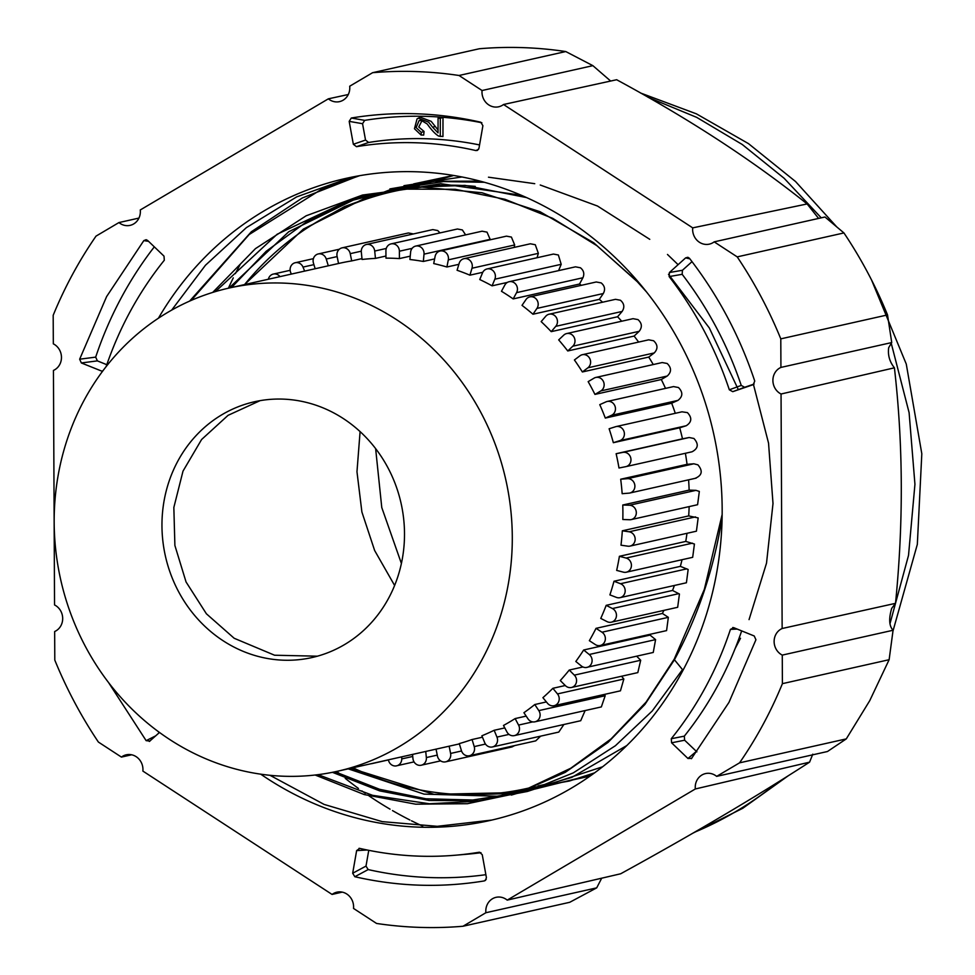 <?xml version="1.0" encoding="UTF-8"?>
<svg xmlns="http://www.w3.org/2000/svg" width="975" height="975" viewBox="0 0 975 975"><rect width="100%" height="100%" fill="white"/><g stroke="black" fill="none" stroke-linecap="round" stroke-linejoin="round"><path stroke-width="1.46" d="M360.092 431.608L356.972 471.766L361.896 512.009L374.644 550.509L394.619 585.487M530.839 787.556A305.87 281.763 77.4 0 1 527.146 788.409A305.87 281.763 77.4 0 1 352.987 767.776M244.591 284.566A305.87 281.763 77.4 0 1 393.242 191.514A305.87 281.763 77.4 0 1 475.252 186.396M317.423 656.187L274.572 655.224L234.183 638.272L206.395 613.787L186.054 581.965L174.891 545.488L173.842 507.475L183.007 471.12L201.593 439.518L228.04 415.35L260.093 400.652M487.073 268.942A7.288 6.703 77.4 0 1 494.837 279.203L492.082 285.833A247.601 228.089 77.4 0 0 479.749 279.533L482.491 272.902A7.288 6.703 77.4 0 1 487.073 268.942L553.434 254.061L558.37 254.999L561.198 264.31L558.577 270.623M509.121 281.726A7.288 6.703 77.4 0 1 516.567 292.646L513.179 298.911A247.601 228.089 77.4 0 0 507.378 294.998A247.601 228.089 77.4 0 0 501.467 291.281L504.855 285.017A7.288 6.703 77.4 0 1 509.121 281.726L575.482 266.833L580.418 267.772C583.769 270.453 584.61 273.792 582.928 277.753L579.54 284.017A247.601 228.089 -102.6 0 1 581.38 285.309M599.32 299.349L532.959 314.23A247.601 228.089 77.4 0 0 522.015 305.358L526.013 299.532A7.288 6.703 77.4 0 1 529.888 296.863L596.249 281.982L601.185 282.908C604.768 285.894 605.487 289.429 603.306 293.524L599.32 299.349A247.601 228.089 -102.6 0 1 602.599 302.213M617.577 316.765L551.216 331.646A247.601 228.089 77.4 0 0 541.162 321.616L545.707 316.302A7.288 6.703 77.4 0 1 549.144 314.206L615.505 299.325L620.441 300.251C624.256 303.542 624.817 307.271 622.135 311.439L617.577 316.765A247.601 228.089 -102.6 0 1 621.697 321.214M633.055 318.679L637.979 319.605C642.013 323.225 642.415 327.125 639.173 331.317L634.116 336.07A247.601 228.089 -102.6 0 1 638.625 342.079M648.741 357.069L582.38 371.962A247.601 228.089 77.4 0 0 574.409 359.97L579.918 355.826A7.288 6.703 77.4 0 1 582.307 354.717L648.68 339.824L653.603 340.763C657.857 344.723 658.076 348.782 654.262 352.926L648.741 357.069A247.601 228.089 -102.6 0 1 653.25 364.553M662.22 362.554L667.156 363.48C671.604 367.807 671.617 371.999 667.217 376.045L661.306 379.531A247.601 228.089 -102.6 0 1 665.511 388.379M671.665 403.199L605.304 418.08A247.601 228.089 77.4 0 0 599.771 404.649L605.999 401.858A7.288 6.703 77.4 0 1 607.169 401.468L673.53 386.587L678.466 387.526C683.097 392.242 682.914 396.545 677.905 400.408L671.665 403.199A247.601 228.089 -102.6 0 1 675.285 413.29M681.976 411.816L616.139 426.562A7.288 6.703 77.4 0 1 619.844 440.639L686.205 425.746C691.823 422.138 692.238 417.751 687.424 412.608L681.976 411.816M616.127 453.716L622.806 452.4A7.288 6.703 77.4 0 1 630.91 460.809A7.288 6.703 77.4 0 1 625.67 466.684L618.991 468A247.601 228.089 77.4 0 0 616.127 453.716L682.488 438.823A247.601 228.089 -102.6 0 0 679.709 427.806L686.205 425.746M682.488 438.823L689.167 437.519L693.932 438.482C698.892 444.064 698.258 448.5 692.031 451.791L625.828 466.647M620.685 479.225L627.486 478.676A7.288 6.703 77.4 0 1 629.813 493.021A7.288 6.703 77.4 0 1 628.96 493.143L622.16 493.691A247.601 228.089 77.4 0 0 620.685 479.225L687.046 464.332A247.601 228.089 -102.6 0 0 685.388 453.29M687.046 464.332L693.847 463.783L697.917 464.856C703.012 470.876 702.134 475.349 695.321 478.262M622.769 505.013L629.594 505.233A7.288 6.703 77.4 0 1 631.227 519.59A7.288 6.703 77.4 0 1 629.667 519.736L622.83 519.517A247.601 228.089 77.4 0 0 622.769 505.013L689.13 490.12A247.601 228.089 -102.6 0 0 688.594 479.834M689.13 490.12L695.967 490.352L699.331 491.424L697.588 504.709L631.227 519.59M622.33 530.802L629.131 531.789A7.288 6.703 77.4 0 1 630.057 546.085A7.288 6.703 77.4 0 1 627.79 546.171L620.99 545.183A247.601 228.089 77.4 0 0 622.33 530.802L688.691 515.909A247.601 228.089 -102.6 0 0 689.142 506.598M688.691 515.909L698.161 517.92L696.418 531.192L630.057 546.085M619.405 556.298L626.096 558.053A7.288 6.703 77.4 0 1 626.316 572.203A7.288 6.703 77.4 0 1 623.354 572.142L616.663 570.399A247.601 228.089 77.4 0 0 619.405 556.298L685.766 541.418A247.601 228.089 -102.6 0 0 686.973 533.313M685.766 541.418L694.432 544.038L692.677 557.322L626.316 572.203M613.994 581.246L620.502 583.72A7.288 6.703 77.4 0 1 620.051 597.663A7.288 6.703 77.4 0 1 616.407 597.383L609.899 594.896A247.601 228.089 77.4 0 0 613.994 581.246L680.355 566.353A247.601 228.089 -102.6 0 0 682.049 559.699M680.355 566.353L688.155 569.497L686.412 582.782M606.182 605.341L612.434 608.534A7.288 6.703 77.4 0 1 611.325 622.184A7.288 6.703 77.4 0 1 607.023 621.611L600.758 618.418A247.601 228.089 77.4 0 0 606.182 605.341L672.543 590.46A247.601 228.089 -102.6 0 0 674.383 585.475M672.543 590.46L679.429 594.019L677.674 607.291L611.325 622.184M596.03 628.339L601.977 632.214A7.288 6.703 77.4 0 1 600.222 645.499A7.288 6.703 77.4 0 1 595.298 644.56L589.351 640.685A247.601 228.089 77.4 0 0 596.03 628.339L662.391 613.458A247.601 228.089 -102.6 0 0 663.914 610.387M662.391 613.458L668.338 617.333L666.583 630.606L600.222 645.499M583.672 649.996L589.229 654.493A7.288 6.703 77.4 0 1 581.953 666.412A7.288 6.703 77.4 0 1 581.356 665.974L575.811 661.464A247.601 228.089 77.4 0 0 583.672 649.996L650.033 635.103A247.601 228.089 -102.6 0 0 650.63 634.189M650.033 635.103L655.59 639.612L653.25 652.458L586.889 667.339M636.626 656.187L640.697 660.246L637.821 672.604L571.447 687.485A7.288 6.703 77.4 0 1 565.378 685.62L560.272 680.538A247.601 228.089 77.4 0 0 569.242 670.044L582.989 666.961M621.562 676.248L623.842 679.027L620.453 690.824L554.08 705.705A7.288 6.703 77.4 0 1 547.511 703.292L542.904 697.673A247.601 228.089 77.4 0 0 552.874 688.301L565.268 685.523M604.329 694.444L605.183 695.736L601.343 706.924L534.982 721.805A7.288 6.703 77.4 0 1 527.962 718.794L523.916 712.713A247.601 228.089 77.4 0 0 534.775 704.535L546.39 701.927M585.122 710.568L580.71 720.72L514.349 735.613A7.288 6.703 77.4 0 1 506.939 731.945L503.49 725.461A247.601 228.089 77.4 0 0 515.129 718.587L526.171 716.101M563.879 724.498L558.773 732.079L492.412 746.96A7.288 6.703 77.4 0 1 484.685 742.609L481.869 735.796A247.601 228.089 77.4 0 0 494.154 730.287L504.794 727.911M540.613 736.149L535.775 740.842M514.69 745.582L511.972 746.947L445.612 761.841A7.288 6.703 77.4 0 1 437.434 756.027L436.044 749.141M338.532 263.494L337.07 256.254A7.288 6.703 77.4 0 1 342.067 247.857L408.428 232.964L413.424 233.939M385.942 256.035L375.46 258.387A247.601 228.089 77.4 0 0 362.066 259.472L361.323 252.135A7.288 6.703 77.4 0 1 366.417 244.481L432.778 229.6L437.714 230.539L439.993 232.915M410.243 256.157L399.421 258.582A247.601 228.089 77.4 0 0 385.954 258.143L385.917 250.782A7.288 6.703 77.4 0 1 391.06 243.896L457.421 229.003L462.357 229.942L465.611 234.89M434.618 258.923L423.333 261.458A247.601 228.089 77.4 0 0 409.927 259.508L410.609 252.208A7.288 6.703 77.4 0 1 415.716 246.078L482.077 231.197L487.013 232.135L490.327 239.765M458.859 264.335L446.916 267.004A247.601 228.089 77.4 0 0 433.717 263.567L435.106 256.413A7.288 6.703 77.4 0 1 440.115 251.026L506.476 236.145L511.412 237.071L514.666 244.969L514.191 247.418M482.796 272.281L469.913 275.169A247.601 228.089 77.4 0 0 457.08 270.27L459.164 263.335A7.288 6.703 77.4 0 1 463.99 258.68L530.351 243.787L535.275 244.725L538.358 253.342L537.042 257.741M223.129 640.758A131.089 120.754 -102.6 0 0 311.927 657.564A131.089 120.754 -102.6 0 0 403.321 552.398A131.089 120.754 -102.6 0 0 343.334 418.567A131.089 120.754 -102.6 0 0 254.536 401.749A131.089 120.754 -102.6 0 0 163.142 506.927A131.089 120.754 -102.6 0 0 223.129 640.758M492.082 285.833L507.366 282.409M521.247 195.256L440.871 183.714L361.237 196.219L288.722 231.757L229.003 288.064A247.601 228.089 77.4 0 1 396.764 319.812A247.601 228.089 77.4 0 1 510.059 572.605A247.601 228.089 77.4 0 1 337.435 771.262A247.601 228.089 77.4 0 1 169.699 739.501A247.601 228.089 77.4 0 1 56.404 486.72A247.601 228.089 77.4 0 1 229.027 288.064L339.641 263.25A247.601 228.089 77.4 0 1 351.695 260.91L361.981 258.607M513.179 298.911L579.54 284.017M459.371 743.901L449.146 746.192A247.601 228.089 77.4 0 1 448.037 746.448L337.435 771.262M482.454 737.197L472.071 739.525A247.601 228.089 77.4 0 1 459.286 743.596L461.431 750.665A7.288 6.703 77.4 0 0 469.414 755.735L535.775 740.854M616.139 426.562A7.288 6.703 77.4 0 0 615.615 426.709L609.119 428.768A247.601 228.089 77.4 0 1 613.348 442.699L679.709 427.806M594.945 394.412L600.856 390.926A7.288 6.703 77.4 0 0 595.859 377.435A7.288 6.703 77.4 0 0 594.055 378.154L588.157 381.639A247.601 228.089 77.4 0 1 594.945 394.412L661.306 379.531M567.755 350.963L572.812 346.198A7.288 6.703 77.4 0 0 566.682 333.56A7.288 6.703 77.4 0 0 563.745 335.132L558.687 339.897A247.601 228.089 77.4 0 1 567.755 350.963L634.116 336.07M529.888 296.863A7.288 6.703 77.4 0 1 536.945 308.405L603.306 293.524M532.959 314.23L536.945 308.405M549.144 314.206A7.288 6.703 77.4 0 1 555.762 326.332L622.135 311.439M551.216 331.646L555.762 326.332M582.307 354.717A7.288 6.703 77.4 0 1 587.888 367.819L654.262 352.926M582.38 371.962L587.888 367.819M607.169 401.468A7.288 6.703 77.4 0 1 611.544 415.289L677.905 400.408M605.304 418.08L611.544 415.289M613.348 442.699L619.844 440.639M569.242 670.044L574.336 675.139A7.288 6.703 77.4 0 1 571.447 687.485M552.874 688.301L557.481 693.92A7.288 6.703 77.4 0 1 554.08 705.705M534.775 704.535L538.822 710.617A7.288 6.703 77.4 0 1 534.982 721.805M515.129 718.587L518.578 725.071A7.288 6.703 77.4 0 1 514.349 735.613M494.154 730.287L496.957 737.1A7.288 6.703 77.4 0 1 492.412 746.96M472.071 739.525L474.216 746.594A7.288 6.703 77.4 0 1 469.414 755.735M449.146 746.192L450.596 753.443A7.288 6.703 77.4 0 1 445.612 761.841M425.734 751.457L426.355 757.563A7.288 6.703 77.4 0 1 416.313 764.278A7.288 6.703 77.4 0 1 412.961 758.648L412.523 754.418M401.749 756.832L401.749 758.916A7.288 6.703 77.4 0 1 388.403 759.83M372.974 763.291A7.288 6.703 77.4 0 1 370.89 763.754M268.369 279.228A7.288 6.703 77.4 0 1 279.996 276.62M291.33 274.085L290.708 272.586A7.288 6.703 77.4 0 1 300.19 263.664A7.288 6.703 77.4 0 1 302.993 267.089L313.913 264.639M304.639 271.099L302.993 267.089M315.157 268.734L313.45 263.092A7.288 6.703 77.4 0 1 323.188 254.889A7.288 6.703 77.4 0 1 326.247 259.033L337.143 256.583M328.295 265.785L326.247 259.033M342.067 247.857A7.288 6.703 77.4 0 1 350.232 253.658L361.274 251.184M351.695 260.91L350.232 253.658M366.417 244.481A7.288 6.703 77.4 0 1 374.705 251.05L386.271 248.454M375.46 258.387L374.705 251.05M391.06 243.896A7.288 6.703 77.4 0 1 399.397 251.221L412.12 248.357M399.421 258.582L399.397 251.221M415.716 246.078A7.288 6.703 77.4 0 1 424.015 254.158L490.376 239.277M423.333 261.458L424.015 254.158M440.115 251.026A7.288 6.703 77.4 0 1 448.305 259.862L514.666 244.969M446.916 267.004L448.305 259.862M463.99 258.68A7.288 6.703 77.4 0 1 471.997 268.235L538.358 253.342M469.913 275.169L471.997 268.235M459.03 75.489L482.064 90.517A14.564 13.418 -102.6 0 0 498.652 106.787A14.564 13.418 -102.6 0 0 503.527 104.508L692.713 227.87A14.564 13.418 -102.6 0 0 709.3 244.14A14.564 13.418 -102.6 0 0 714.175 241.861L737.21 256.876A429.67 395.801 -102.6 0 1 780.792 338.861L780.926 367.417A14.564 13.418 -102.6 0 0 774.674 373.254A14.564 13.418 -102.6 0 0 781.048 394.01L782.145 628.509A14.564 13.418 -102.6 0 0 775.893 634.359A14.564 13.418 -102.6 0 0 782.267 655.102L782.401 683.658A429.67 395.801 -102.6 0 1 763.023 724.583A429.67 395.801 -102.6 0 1 739.562 762.84L716.649 776.368A14.564 13.418 -102.6 0 0 705.522 773.577A14.564 13.418 -102.6 0 0 697.003 780.158A14.564 13.418 -102.6 0 0 695.333 788.97L507.219 900.12A14.564 13.418 -102.6 0 0 496.092 897.317A14.564 13.418 -102.6 0 0 487.573 903.898A14.564 13.418 -102.6 0 0 485.891 912.722L462.991 926.25A429.67 395.801 -102.6 0 1 376.557 923.447L353.523 908.432A14.564 13.418 -102.6 0 0 336.936 892.162A14.564 13.418 -102.6 0 0 332.073 894.441L142.874 771.079A14.564 13.418 -102.6 0 0 126.287 754.808A14.564 13.418 -102.6 0 0 121.424 757.088L98.39 742.06A429.67 395.801 -102.6 0 1 54.795 660.087L54.661 631.532A14.564 13.418 -102.6 0 0 60.913 625.694A14.564 13.418 -102.6 0 0 54.539 604.939L53.442 370.427A14.564 13.418 -102.6 0 0 59.694 364.589A14.564 13.418 -102.6 0 0 53.32 343.834L53.186 315.291A429.67 395.801 -102.6 0 1 72.564 274.365A429.67 395.801 -102.6 0 1 96.037 236.108L118.938 222.568A14.564 13.418 -102.6 0 0 130.065 225.371A14.564 13.418 -102.6 0 0 138.584 218.79A14.564 13.418 -102.6 0 0 140.266 209.966L328.368 98.828A14.564 13.418 -102.6 0 0 339.507 101.632A14.564 13.418 -102.6 0 0 348.014 95.05A14.564 13.418 -102.6 0 0 349.696 86.227L372.596 72.698A429.67 395.801 -102.6 0 1 459.03 75.489L565.768 51.553A429.67 395.801 -102.6 0 0 479.334 48.75L372.596 72.698M753.066 384.711L732.749 391.67L729.324 389.793A358.154 329.928 -102.6 0 0 669.13 276.583L669.398 272.525L685.632 257.887L687.875 257.278L689.447 258.29C717.99 295.206 739.757 336.131 754.735 381.067L753.285 384.638M102.46 371.402L81.352 362.956L79.657 359.202L106.616 296.571L143.825 240.606L146.128 239.704L147.627 240.447L164.007 256.145L164.312 260.228A358.154 329.928 -102.6 0 0 130.028 311.829A358.154 329.928 -102.6 0 0 106.165 366.563M479.529 852.235L482.247 854.673L486.403 877.585L485.489 880.364L484.283 880.925C441.175 887.981 398.019 886.592 354.839 876.732L352.682 873.247L356.631 850.602L359.751 848.396A358.154 329.928 -102.6 0 0 455.642 855.197A358.154 329.928 -102.6 0 0 479.103 852.26L479.347 852.235M359.007 848.335L359.751 848.396M260.715 774.174A329.026 303.091 -102.6 0 0 489.816 820.523A329.026 303.091 -102.6 0 0 682.159 671.848A329.026 303.091 -102.6 0 0 660.928 311.549A329.026 303.091 -102.6 0 0 345.772 178.425A329.026 303.091 -102.6 0 0 158.425 318.203M691.775 758.331L687.96 758.489L671.592 742.804L671.275 738.721A358.154 329.928 -102.6 0 0 705.571 687.119A358.154 329.928 -102.6 0 0 730.446 629.375L733.846 627.717L754.236 635.993L755.93 639.746L728.971 702.378L691.397 758.708M732.737 627.534L733.846 627.717M159.486 732.469L149.346 741.475M149.955 741.061L146.14 740.659L108.591 682.61M482.905 125.69L478.957 148.346L477.409 150.406L475.849 150.552A358.154 329.928 -102.6 0 0 356.484 146.677L353.34 144.276L349.184 121.363L351.305 118.012C394.412 110.955 437.568 112.357 480.76 122.216L482.905 125.69M610.667 81.047L592.873 65.654L482.064 90.517M592.873 65.654L565.768 51.553M348.294 94.514L328.368 98.828M138.938 218.083L118.938 222.568M131.662 754.784L121.424 757.088M342.213 892.125L332.073 894.441M485.891 912.722L596.7 887.859L569.717 902.302L462.991 926.25M596.7 887.859L601.697 878.182M695.333 788.97L809.579 762.158C755.064 797.392 692.092 834.6 620.661 873.783L507.219 900.12M809.579 762.158L812.797 754.175M739.562 762.84L846.288 738.892L827.458 751.518L716.649 776.368M846.288 738.892L869.761 700.635L889.127 659.709L782.401 683.658M889.127 659.709L893.076 630.252L782.267 655.102M893.076 630.252C889.102 626.096 888.639 618.808 891.686 608.376L895.513 603.342L782.145 628.509M895.513 603.342C903.557 522.929 903.203 444.417 894.416 367.819L781.048 394.01M894.416 367.819C889.59 361.798 887.689 355.083 888.688 347.673L891.735 342.554L780.926 367.417M891.735 342.554L887.53 314.913L780.792 338.861M887.53 314.913A429.67 395.801 -102.6 0 0 843.936 232.94L737.21 256.876M843.936 232.94L824.972 216.998L714.175 241.861M818.598 218.437L807.142 203.946L692.713 227.87M807.142 203.946C752.602 160.302 689.106 118.901 616.639 79.731L503.527 104.508M729.324 389.793L741.244 385.418L744.656 387.282L754.102 384.053M692.018 261.641L682.439 270.27L682.159 274.316A359.678 331.329 77.4 0 1 741.244 385.418M682.159 274.316L669.13 276.583M79.657 359.202L95.684 357.118L97.378 360.884L106.799 364.699M154.318 246.858A382.151 352.036 -102.6 0 0 121.802 296.778A382.151 352.036 -102.6 0 0 95.684 357.118M148.566 241.337L143.825 240.606M368.757 850.322L366.003 866.092L368.172 869.578L354.839 876.732M480.98 852.698A359.678 331.329 77.4 0 1 466.867 854.234L455.642 855.197M484.283 880.925L486.245 879.292M368.172 869.578A382.151 352.036 -102.6 0 0 485.879 874.685M171.685 310.099L205.457 265.249L246.382 227.626L296.644 196.901L351.573 177.194M491.753 820.072L437.288 826.312L382.212 821.632L324.102 804.412L269.965 775.296M671.275 738.721L684.316 736.149L684.633 740.22L696.881 751.847M741.67 630.898A359.678 331.329 77.4 0 1 717.856 685.437A359.678 331.329 77.4 0 1 684.316 736.149M737.185 629.07L730.446 629.375M146.14 740.659L155.805 735.784M158.108 731.457A382.151 352.036 -102.6 0 0 159.132 732.798M475.849 150.552L478.579 149.37M351.305 118.012L364.687 120.364L362.554 123.703L365.528 140.059L368.648 142.472A359.678 331.329 77.4 0 1 479.554 144.934M368.648 142.472L356.484 146.677M481.869 122.765A382.151 352.036 -102.6 0 0 364.687 120.364M674.444 659.015A2.913 0.78 28.4 0 0 674.225 659.149A2.913 0.78 28.4 0 0 674.432 659.758L683.024 670.252M191.197 300.397L249.161 234.536L322.225 188.845L359.738 175.658M421.31 132.405L424.04 131.442L423.698 135.086L421.066 135.001L421.31 132.405L416.106 127.579L419.104 120.595L420.981 120.205L427.208 123.983C431.498 130.041 435.289 134.075 438.616 136.049L442.955 136.524L442.991 117.353L439.81 117.232L438.067 118.255L438.043 132.868L432.668 127.274M424.04 131.442L418.775 126.994L422.151 120.352M438.043 129.955L431.157 121.339L420.225 117.195L417.056 118.865L414.46 128.737L421.066 135.013M358.727 175.841L302.238 198.01L251.331 231.757L189.662 301.08M440.273 136.488L440.298 118.341L442.991 117.353M440.298 118.341L438.067 118.255M435.228 126.433L432.656 127.25L428.61 122.18L418.226 118.133M375.631 448.622L381.773 507.548L401.395 563.465M494.837 279.203L561.198 264.31M516.567 292.646L582.928 277.753M572.812 346.198L639.173 331.317M600.856 390.926L667.217 376.045M622.806 452.4L689.167 437.519M625.987 466.611L692.031 451.791M627.486 478.676L693.847 463.783M629.594 505.233L695.967 490.352M629.131 531.789L695.504 516.896M626.096 558.053L692.457 543.16M620.502 583.72L686.875 568.839M612.434 608.534L678.795 593.653M601.977 632.214L668.338 617.333M589.229 654.493L655.59 639.612M574.336 675.139L640.697 660.246M557.481 693.92L623.842 679.027M538.822 710.617L605.183 695.736M518.578 725.071L532.716 721.89M496.957 737.1L509.023 734.394M474.216 746.594L485.477 744.071M450.596 753.443L461.528 750.994M426.355 757.563L437.251 755.113M401.749 758.916L412.742 756.454M744.656 387.282L732.749 391.67M669.398 272.525L682.439 270.27M689.886 258.863L685.632 257.887M101.741 371.219L103.009 370.671M97.378 360.884L81.352 362.956M352.682 873.247L366.003 866.092M367.197 850.005L356.631 850.602M684.633 740.22L671.592 742.804M687.96 758.489L696.321 751.42M353.34 144.276L365.528 140.059M362.554 123.703L349.184 121.363M722.134 517.116A436.837 402.407 77.4 0 1 674.432 659.758L644.889 704.486L608.034 742.426L565.232 772.358L517.883 793.089L467.427 803.705L415.63 804.18L364.284 794.576L315.144 775.015M212.684 292.427L255.462 248.625L306.15 215.792L362.493 195.049L421.931 187.127L481.93 192.733L539.992 211.685L593.69 242.751L640.599 284.676M682.488 669.606L652.214 711.007L615.396 745.729L573.337 772.846L527.353 791.468L478.762 800.731L429.024 800.463L379.726 790.896L332.438 772.322M626.815 745.534L571.825 777.368L511.314 795.088M502.503 796.356L424.028 794.125L348.209 768.848M244.542 284.578L303.359 229.101L374.449 193.416M389.878 188.918L434.558 181.277L480.041 181.118M668.497 274.328L709.349 328.002L738.319 389.622M602.599 766.789L527.414 791.456M513.667 793.37L474.301 794.686M364.163 199.838L389.062 190.125M403.991 185.664L461.931 176.975M488.475 177.194L534.739 183.69M540.247 185.006L597.492 206.03L649.764 239.326M667.473 254.451L678.1 264.676M753.407 384.296L768.544 443.125L773.004 503.539L766.521 563.136L749.056 619.612M740.5 638.272L735.174 648.448M591.74 774.906L535.214 788.994M534.215 789.128L514.227 790.969M389.22 192.453L405.868 186.335M413.668 183.897L453.472 175.451M534.471 787.118L532.265 787.264M405.393 188.784L414.948 185.152M890.029 623.549L908.517 555.397L914.94 484.295L909.102 412.669L891.162 342.968M821.243 217.839L784.083 178.23L742.267 144.507L696.638 117.341L648.119 97.317M240.203 264.444A390.341 359.58 -102.6 0 0 235.402 273.622M233.281 277.875A390.341 359.58 -102.6 0 0 228.406 288.198M336.802 771.396A390.341 359.58 -102.6 0 0 340.263 774.308M345.247 778.355A390.341 359.58 -102.6 0 0 358.422 788.434M361.883 790.92A390.341 359.58 -102.6 0 0 365.284 793.321M369.05 795.917A390.341 359.58 -102.6 0 0 390.037 809.165M392.498 810.591A390.341 359.58 -102.6 0 0 409.89 819.987M411.499 820.792A390.341 359.58 -102.6 0 0 422.687 826.142M694.468 832.272A390.341 359.58 -102.6 0 0 777.684 782.413M546.097 785.85L544.282 786.045M409.61 187.407L412.206 186.408M416.654 184.775L418.421 184.141M421.492 120.571L419.104 120.595M527.146 788.409L530.656 787.617M538.115 785.947L545.89 784.205M393.242 191.514L419.201 185.689M566.682 333.56L633.043 318.679M595.859 377.435L662.22 362.542M629.813 493.021L696.174 478.128M620.051 597.663L686.412 582.77M421.249 765.204L440.615 760.866M396.606 765.802L414.034 761.889M371.95 763.608L388.416 759.915M273.317 274.085L290.148 270.307M295.254 262.738L313.414 258.655M318.252 253.951L339.337 249.222M318.106 774.662L372.56 795.32L429.378 803.766L478.445 801.17L525.988 789.336L570.753 768.239L611.179 738.818L646.072 702.122L674.225 659.161L704.328 589.388L722.158 514.471M215.451 291.586L277.119 234.256L352.182 198.961L403.175 189.113L455.252 189.308L504.965 199.29L552.654 218.327L596.907 245.688L636.322 280.642L646.547 291.988M518.846 792.773L472.79 800.012L425.953 798.781L379.604 789.299L335.047 771.786M231.562 287.491L266.175 251.282L306.162 222.129L352.865 200.216L402.76 187.675L464.977 185.384L526.585 197.596M519.748 792.48L434.082 794.357L350.756 768.276M311.183 225.42L344.516 206.554L392.852 189.26L443.601 181.557L484.319 182.276M524.794 790.762L494.666 793.565M377.191 195.658L396.849 188.833M594.616 772.834L569.461 781.012L523.965 789.104M397.044 190.661L404.223 188.09M589.912 776.197L554.665 783.803L540.187 785.484M413.132 187.054L453.68 175.488M892.978 631.044L917.329 544.367L921.814 453.765L906.275 364.077L871.577 280.057M836.428 226.541L795.539 181.521L748.483 143.63L696.394 113.843L640.526 93.003M788.056 775.905L742.743 808.299L693.067 833.077"/></g></svg>
